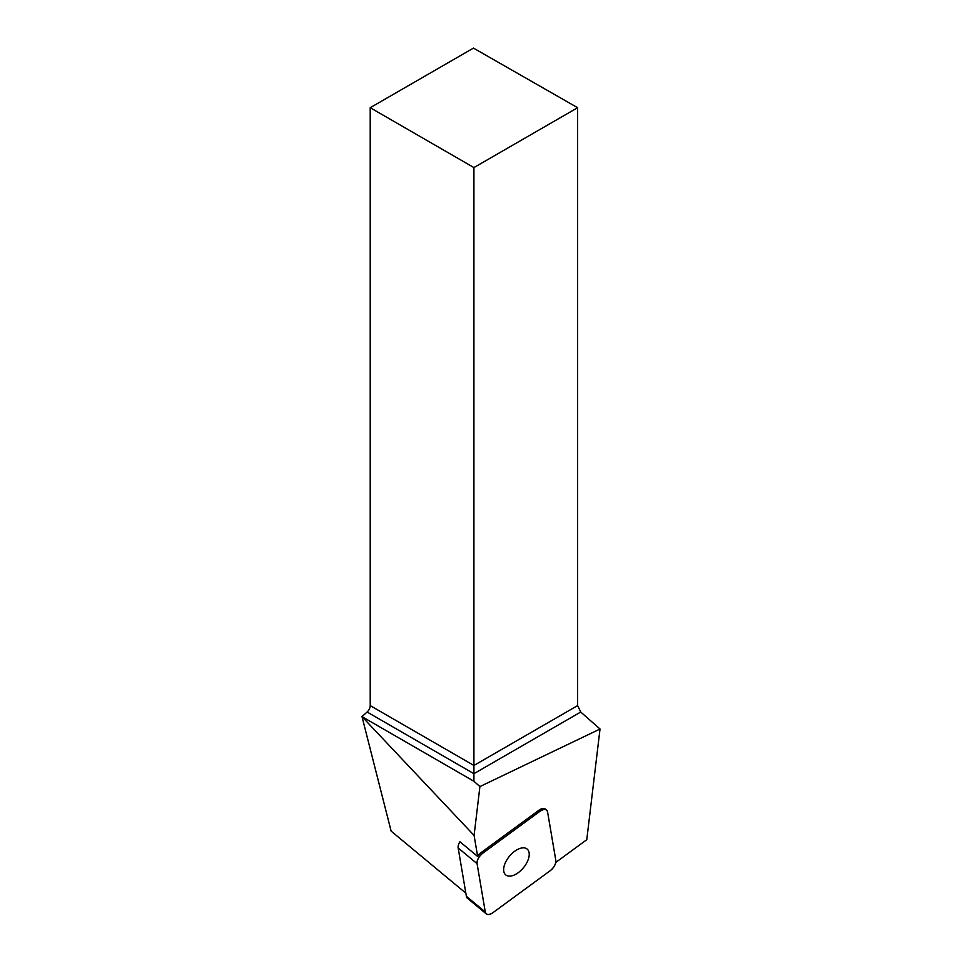 <?xml version="1.0" encoding="UTF-8"?>
<svg xmlns="http://www.w3.org/2000/svg" width="962" height="962" viewBox="0 0 962 962"><rect width="100%" height="100%" fill="white"/><g stroke="black" fill="none" stroke-linecap="round" stroke-linejoin="round"><path stroke-width="1.44" d="M486.291 913.9A8.766 4.738 129.7 0 0 492.845 912.734L550.144 870.754A8.766 4.738 129.7 0 0 555.808 860.329L547.594 811.988A8.766 4.738 129.7 0 0 546.584 810.088A8.766 4.738 129.7 0 0 540.031 811.243L482.732 853.234A8.766 4.738 129.7 0 0 477.068 863.648L485.281 912A8.766 4.738 129.7 0 0 486.291 913.9L467.376 898.195A8.766 4.738 -50.3 0 1 466.366 896.295L458.165 847.943A8.766 4.738 -50.3 0 1 459.92 841.738L477.657 856.481L474.086 835.437L361.977 716.594L391.125 831.108L465.836 893.157M508.766 876.105A16.775 9.067 129.7 0 0 525.18 865.439A16.775 9.067 129.7 0 0 527.164 849.085A16.775 9.067 129.7 0 0 509.463 856.204A16.775 9.067 129.7 0 0 505.711 874.903A16.775 9.067 129.7 0 0 508.766 876.105M361.977 716.594L367.123 712.024A5.892 3.403 120 0 0 370.214 705.603L370.214 107.708L473.917 167.58L473.917 781.264L362.253 716.798M474.086 835.437L479.906 786.579L600.023 729.016L586.772 839.706L555.747 862.445M477.657 856.481A8.766 4.738 -50.3 0 1 481.565 852.26L482.732 853.234M540.031 811.243L538.864 810.269L481.565 852.26M538.864 810.269A8.766 4.738 -50.3 0 1 545.406 809.114L546.584 810.088M479.906 786.579L473.917 781.264M370.214 107.708L473.46 48.1L577.621 107.708L577.621 705.603L580.723 712.024L600.023 729.016M577.621 107.708L473.917 167.58M550.132 870.766C554.064 867.483 555.964 864.008 555.795 860.317L547.594 811.988C546.608 808.922 544.083 808.669 540.019 811.255L482.744 853.222C478.811 856.505 476.911 859.98 477.08 863.66L485.281 911.988C486.267 915.066 488.792 915.307 492.857 912.734L550.132 870.766M466.366 896.295L485.281 912M477.068 863.648L458.165 847.943M580.723 712.024L473.917 773.688L367.123 712.024M370.214 705.603L473.917 765.475L577.621 705.603"/></g></svg>
